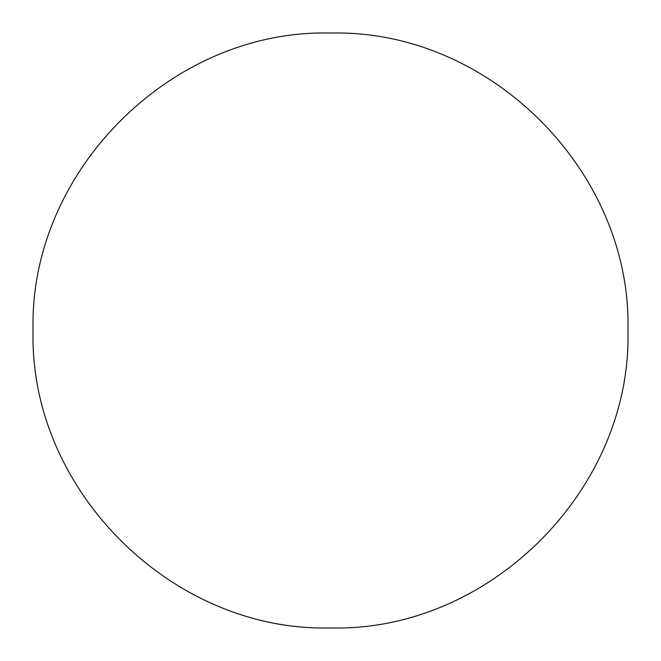 <?xml version="1.0" encoding="UTF-8"?>
<svg xmlns="http://www.w3.org/2000/svg" width="661" height="661" viewBox="0 0 661 661"><rect width="100%" height="100%" fill="white"/><g stroke="black" fill="none" stroke-linecap="round" stroke-linejoin="round"><path stroke-width="0.99" d="M33.05 330.5C28.968 489.462 171.538 632.032 330.5 627.95C489.462 632.032 632.032 489.462 627.95 330.5C632.032 171.538 489.462 28.968 330.5 33.05C171.538 28.968 28.968 171.538 33.05 330.5"/></g></svg>
